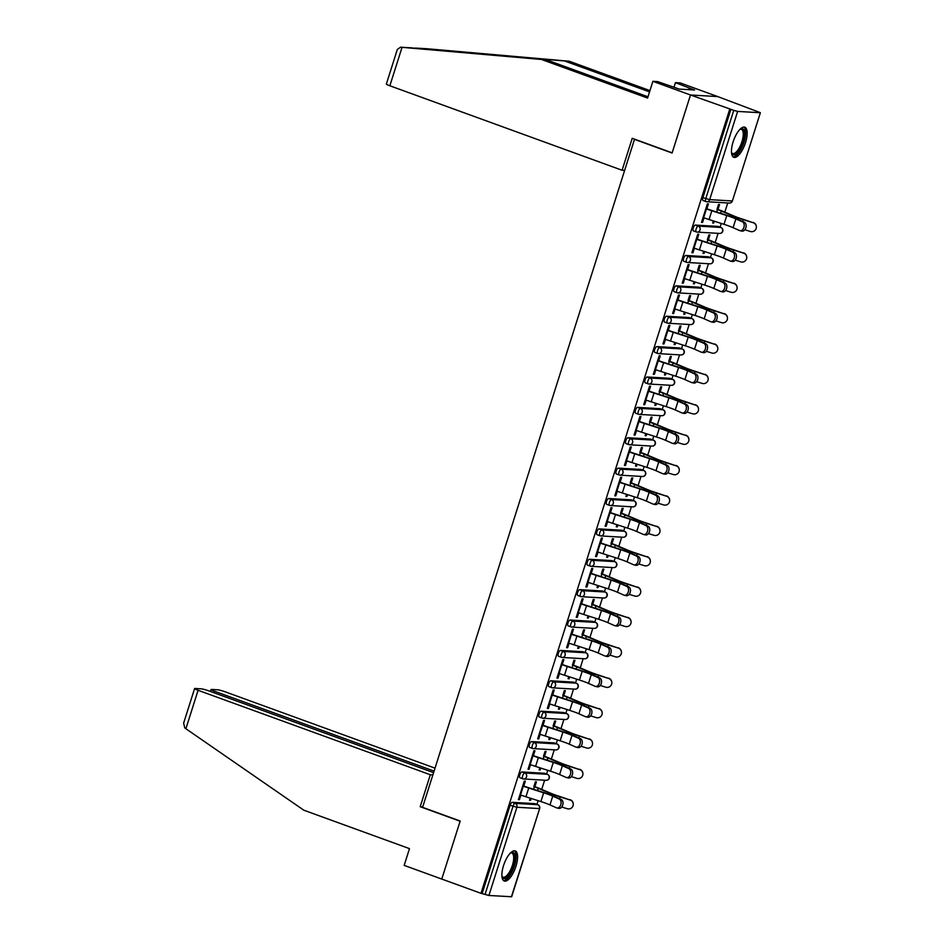 <?xml version="1.0" encoding="UTF-8"?>
<svg xmlns="http://www.w3.org/2000/svg" width="944" height="944" viewBox="0 0 944 944"><rect width="100%" height="100%" fill="white"/><g stroke="black" fill="none" stroke-linecap="round" stroke-linejoin="round"><path stroke-width="1.42" d="M515.943 866.321A16.024 5.983 110 0 0 515.223 850.898A16.024 5.983 110 0 0 503.541 865.589A16.024 5.983 110 0 0 504.261 881.012A16.024 5.983 110 0 0 515.943 866.321M745.512 142.615A16.024 5.983 110 0 0 744.792 127.204A16.024 5.983 110 0 0 733.11 141.895A16.024 5.983 110 0 0 733.83 157.318A16.024 5.983 110 0 0 745.512 142.615M433.591 772.652L208.895 690.914A6.16 0.637 17.6 0 0 201.143 688.825L195.101 688.471A6.16 0.637 17.6 0 0 194.594 688.565A6.16 0.637 17.6 0 0 198.087 690.288L185.897 728.733L303.838 810.212L409.484 848.632L404.174 865.388L441.768 879.065L460.188 821.02L422.582 807.344L634.486 139.346L672.081 153.022L690.501 94.99L717.747 96.583L760.38 112.678L732.402 200.907L760.38 112.678M536.959 804.406L538.139 800.689M541.714 789.408L544.629 780.204M546.588 774.033L547.768 770.304M551.355 759.023L554.27 749.819M556.228 743.648L557.408 739.919M560.984 728.638L563.91 719.446M565.869 713.263L567.049 709.546M570.624 698.265L573.551 689.061M575.51 682.89L576.69 679.161M580.265 667.88L583.18 658.676M585.138 652.505L586.318 648.776M589.906 637.495L592.82 628.303M594.779 622.12L595.959 618.403M599.534 607.122L602.461 597.918M604.42 591.746L605.6 588.018M609.175 576.737L612.09 567.533M614.06 561.361L615.24 557.633M618.816 546.352L621.73 537.16M623.689 530.976L624.869 527.259M628.456 515.967L631.371 506.775M633.33 500.591L634.51 496.874M638.085 485.594L641.011 476.39M642.97 470.218L644.15 466.489M647.726 455.209L650.64 446.005M652.599 439.833L653.791 436.104M657.366 424.824L660.281 415.631M662.24 409.448L663.42 405.731M667.007 394.45L669.921 385.246M671.88 379.075L673.06 375.346M676.636 364.065L679.562 354.861M681.521 348.69L682.701 344.961M686.276 333.68L689.191 324.488M691.15 318.305L692.341 314.588M695.917 303.307L698.831 294.103M700.79 287.932L701.97 284.203M705.557 272.922L708.472 263.718M710.431 257.547L711.611 253.818M715.186 242.537L718.113 233.345M720.071 227.162L721.251 223.445M724.827 212.164L727.741 202.96M635.194 139.393L634.486 139.346M705.805 201.485L703.186 200.541A3.08 1.156 -70 0 1 703.056 200.506A3.08 1.156 -70 0 1 702.914 197.544L705.782 198.582L733.771 110.365L737.642 111.416L760.132 112.725M702.914 197.544L730.904 109.327L690.501 94.99L717.747 96.583L680.152 82.907L675.467 82.635L674.016 87.178M733.771 110.365L730.904 109.327M422.747 806.849L420.198 806.695L460.117 821.221L441.768 879.065L480.992 893.319L729.712 109.256M511.412 896.8L539.649 808.536L511.66 896.753L488.921 895.478L480.992 893.319M701.604 222.076L702.548 222.418L701.522 222.359L707.386 203.857L708.425 203.916L706.796 209.061M716.968 209.391L718.514 204.506L719.54 204.565L717.995 209.45M713.31 220.896L712.649 223.008L713.676 223.067L712.732 222.725M702.548 222.418L704.012 217.816M713.676 223.067L714.266 221.203M522.693 778.741L520.073 777.785A3.08 1.156 -70 0 1 519.943 777.75A3.08 1.156 -70 0 1 519.802 774.788A3.08 1.156 -70 0 1 521.926 771.944L544.405 773.254A3.08 1.156 -70 0 1 544.535 773.278A3.08 1.156 -70 0 1 544.653 773.348M482.183 893.39L510.161 805.173A3.08 1.156 -70 0 1 512.285 802.317L534.776 803.639A3.08 1.156 -70 0 1 534.894 803.663A3.08 1.156 -70 0 1 535.012 803.722M533.313 755.92L534.941 750.787L533.915 750.716L528.038 769.218L529.077 769.277L530.54 764.687M543.484 756.25L545.042 751.377L546.069 751.436L544.523 756.309M539.838 767.767L539.166 769.879L540.204 769.938L540.794 768.074M541.962 717.971L539.343 717.015A3.08 1.156 -70 0 1 539.213 716.992A3.08 1.156 -70 0 1 539.083 714.03A3.08 1.156 -70 0 1 541.195 711.174L563.686 712.496A3.08 1.156 -70 0 1 563.816 712.519A3.08 1.156 -70 0 1 563.922 712.578M552.594 695.162L554.222 690.017L553.184 689.958L547.319 708.46L548.358 708.519L549.809 703.917M562.766 695.492L564.311 690.607L565.35 690.666L563.792 695.551M559.108 706.997L558.447 709.109L559.473 709.168L560.063 707.304M561.243 657.213L558.624 656.257A3.08 1.156 -70 0 1 558.494 656.233A3.08 1.156 -70 0 1 558.352 653.26A3.08 1.156 -70 0 1 560.476 650.416L582.955 651.726A3.08 1.156 -70 0 1 583.085 651.761A3.08 1.156 -70 0 1 583.203 651.82M571.863 634.392L573.492 629.259L572.465 629.2L566.589 647.702L567.627 647.761L569.09 643.159M582.035 634.722L583.593 629.849L584.619 629.908L583.073 634.793M578.389 646.239L577.716 648.351L578.755 648.41L579.345 646.546M580.513 596.443L577.893 595.487A3.08 1.156 -70 0 1 577.763 595.463A3.08 1.156 -70 0 1 577.634 592.502A3.08 1.156 -70 0 1 579.746 589.646L602.237 590.968A3.08 1.156 -70 0 1 602.366 590.991A3.08 1.156 -70 0 1 602.473 591.05M591.145 573.633L592.773 568.489L591.735 568.43L585.87 586.932L586.897 586.991L588.36 582.401M601.316 573.964L602.862 569.079L603.9 569.149L602.343 574.023M597.658 585.469L596.997 587.581L598.024 587.652L598.614 585.776M599.794 535.685L597.163 534.729A3.08 1.156 -70 0 1 597.045 534.705A3.08 1.156 -70 0 1 596.903 531.743A3.08 1.156 -70 0 1 599.027 528.888L621.506 530.209A3.08 1.156 -70 0 1 621.636 530.233A3.08 1.156 -70 0 1 621.754 530.292M610.414 512.875L612.042 507.73L611.016 507.671L605.139 526.174L606.178 526.233L607.641 521.631M620.586 513.206L622.143 508.32L623.17 508.379L621.624 513.265M616.939 524.711L616.267 526.823L617.305 526.882L617.895 525.017M619.063 474.926L616.444 473.971A3.08 1.156 -70 0 1 616.314 473.947A3.08 1.156 -70 0 1 616.172 470.973A3.08 1.156 -70 0 1 618.296 468.13L640.787 469.439A3.08 1.156 -70 0 1 640.905 469.463A3.08 1.156 -70 0 1 641.023 469.534M629.695 452.105L631.324 446.972L630.285 446.913L624.421 465.404L625.447 465.475L626.91 460.873M639.867 452.436L641.413 447.562L642.451 447.621L640.893 452.495M636.209 463.952L635.548 466.065L636.575 466.124L637.165 464.259M638.345 414.156L635.713 413.201A3.08 1.156 -70 0 1 635.595 413.177A3.08 1.156 -70 0 1 635.454 410.215A3.08 1.156 -70 0 1 637.566 407.36L660.057 408.681A3.08 1.156 -70 0 1 660.186 408.705A3.08 1.156 -70 0 1 660.304 408.764M648.965 391.347L650.593 386.202L649.566 386.143L643.69 404.646L644.728 404.705L646.18 400.114M659.136 391.677L660.694 386.792L661.72 386.851L660.175 391.736M655.49 403.182L654.817 405.295L655.856 405.354L656.446 403.489M657.614 353.398L654.994 352.442A3.08 1.156 -70 0 1 654.865 352.419A3.08 1.156 -70 0 1 654.723 349.445A3.08 1.156 -70 0 1 656.847 346.601L679.338 347.911A3.08 1.156 -70 0 1 679.456 347.947A3.08 1.156 -70 0 1 679.574 348.006M668.246 330.577L669.874 325.444L668.836 325.385L662.971 343.887L663.998 343.946L665.461 339.344M678.417 330.907L679.963 326.034L681.002 326.093L679.444 330.978M674.759 342.424L674.099 344.536L675.125 344.595L675.715 342.731M676.895 292.64L674.264 291.684A3.08 1.156 -70 0 1 674.146 291.649A3.08 1.156 -70 0 1 674.004 288.687A3.08 1.156 -70 0 1 676.116 285.831L698.607 287.153A3.08 1.156 -70 0 1 698.737 287.177A3.08 1.156 -70 0 1 698.855 287.236M687.515 269.819L689.144 264.674L688.117 264.615L682.241 283.117L683.279 283.176L684.73 278.586M697.687 270.149L699.233 265.276L700.271 265.335L698.725 270.208M694.041 281.666L693.368 283.778L694.406 283.837L694.996 281.961M696.165 231.87L693.545 230.914A3.08 1.156 -70 0 1 693.415 230.891A3.08 1.156 -70 0 1 693.274 227.929A3.08 1.156 -70 0 1 695.398 225.073L717.888 226.395A3.08 1.156 -70 0 1 718.006 226.418A3.08 1.156 -70 0 1 718.124 226.477M707.327 239.764L708.873 234.891L709.912 234.95L708.366 239.835M703.681 251.281L703.009 253.393L704.035 253.452L704.637 251.588M697.156 239.434L698.784 234.301L697.746 234.242L691.881 252.744L692.92 252.803L694.371 248.201M686.536 262.255L683.904 261.299A3.08 1.156 -70 0 1 683.775 261.276A3.08 1.156 -70 0 1 683.645 258.302A3.08 1.156 -70 0 1 685.757 255.458L708.248 256.768A3.08 1.156 -70 0 1 708.378 256.803A3.08 1.156 -70 0 1 708.484 256.862M688.058 300.534L689.604 295.649L690.63 295.708L689.085 300.593M684.4 312.039L683.727 314.151L684.766 314.21L685.356 312.346M677.875 300.204L679.503 295.059L678.476 295L672.612 313.502L673.638 313.561L675.102 308.959M667.255 323.013L664.635 322.057A3.08 1.156 -70 0 1 664.505 322.034A3.08 1.156 -70 0 1 664.364 319.072A3.08 1.156 -70 0 1 666.488 316.216L688.967 317.538A3.08 1.156 -70 0 1 689.096 317.562A3.08 1.156 -70 0 1 689.214 317.621M668.777 361.292L670.323 356.419L671.361 356.478L669.815 361.351M665.131 372.809L664.458 374.921L665.485 374.98L666.086 373.116M658.605 360.962L660.234 355.829L659.195 355.758L653.331 374.261L654.369 374.32L655.82 369.729M647.985 383.783L645.354 382.827A3.08 1.156 -70 0 1 645.224 382.792A3.08 1.156 -70 0 1 645.094 379.83A3.08 1.156 -70 0 1 647.206 376.986L669.697 378.296A3.08 1.156 -70 0 1 669.827 378.32A3.08 1.156 -70 0 1 669.933 378.391M649.507 422.062L651.053 417.177L652.08 417.236L650.534 422.121M645.849 433.567L645.177 435.68L646.215 435.739L646.805 433.874M639.324 421.732L640.964 416.587L639.926 416.528L634.061 435.031L635.088 435.09L636.551 430.488M628.704 444.541L626.084 443.586A3.08 1.156 -70 0 1 625.955 443.562A3.08 1.156 -70 0 1 625.813 440.6A3.08 1.156 -70 0 1 627.937 437.745L650.416 439.066A3.08 1.156 -70 0 1 650.546 439.09A3.08 1.156 -70 0 1 650.664 439.149M630.226 482.821L631.772 477.935L632.81 478.006L631.265 482.88M626.58 494.326L625.907 496.438L626.934 496.497L627.536 494.632M620.055 482.49L621.683 477.345L620.656 477.286L614.78 495.789L615.818 495.848L617.27 491.258M609.435 505.3L606.803 504.344A3.08 1.156 -70 0 1 606.673 504.32A3.08 1.156 -70 0 1 606.544 501.358A3.08 1.156 -70 0 1 608.656 498.503L631.147 499.824A3.08 1.156 -70 0 1 631.276 499.848A3.08 1.156 -70 0 1 631.383 499.907M610.957 543.579L612.503 538.705L613.529 538.764L611.983 543.638M607.299 555.096L606.626 557.208L607.665 557.267L608.255 555.402M600.773 543.248L602.414 538.115L601.375 538.056L595.511 556.547L596.537 556.618L598 552.016M590.153 566.07L587.534 565.114A3.08 1.156 -70 0 1 587.404 565.09A3.08 1.156 -70 0 1 587.262 562.117A3.08 1.156 -70 0 1 589.386 559.273L611.877 560.583A3.08 1.156 -70 0 1 611.995 560.606A3.08 1.156 -70 0 1 612.113 560.677M591.676 604.349L593.221 599.464L594.26 599.523L592.714 604.408M588.029 615.854L587.357 617.966L588.383 618.025L588.985 616.161M581.504 604.018L583.132 598.874L582.106 598.815L576.229 617.317L577.268 617.376L578.719 612.774M570.884 626.828L568.253 625.872A3.08 1.156 -70 0 1 568.135 625.848A3.08 1.156 -70 0 1 567.993 622.887A3.08 1.156 -70 0 1 570.105 620.031L592.596 621.353A3.08 1.156 -70 0 1 592.726 621.376A3.08 1.156 -70 0 1 592.832 621.435M572.406 665.107L573.952 660.234L574.979 660.293L573.433 665.166M568.748 676.624L568.076 678.724L569.114 678.795L569.704 676.919M562.223 664.777L563.863 659.632L562.825 659.573L556.96 678.075L557.987 678.134L559.45 673.544M551.603 687.586L548.983 686.642A3.08 1.156 -70 0 1 548.853 686.607A3.08 1.156 -70 0 1 548.712 683.645A3.08 1.156 -70 0 1 550.836 680.789L573.327 682.111A3.08 1.156 -70 0 1 573.445 682.134A3.08 1.156 -70 0 1 573.563 682.193M553.125 725.865L554.671 720.992L555.709 721.051L554.163 725.936M549.479 737.382L548.806 739.494L549.845 739.553L550.435 737.689M542.953 725.535L544.582 720.402L543.555 720.343L537.679 738.845L538.717 738.904L540.169 734.302M532.333 748.356L529.702 747.4A3.08 1.156 -70 0 1 529.584 747.377A3.08 1.156 -70 0 1 529.442 744.403A3.08 1.156 -70 0 1 531.555 741.559L554.045 742.869A3.08 1.156 -70 0 1 554.175 742.904A3.08 1.156 -70 0 1 554.281 742.963M533.856 786.635L535.401 781.75L536.428 781.809L534.882 786.694M530.198 798.14L529.537 800.252L530.563 800.311L531.153 798.447M523.672 786.305L525.312 781.16L524.274 781.101L518.409 799.603L519.436 799.662L520.899 795.072M692.92 252.803L691.976 252.461M704.035 253.452L703.091 253.11M683.279 283.176L682.335 282.834M694.406 283.837L693.462 283.495M673.638 313.561L672.694 313.219M684.766 314.21L683.822 313.868M663.998 343.946L663.054 343.604M675.125 344.595L674.181 344.253M654.369 374.32L653.425 373.977M665.485 374.98L664.541 374.638M644.728 404.705L643.784 404.362M655.856 405.354L654.912 405.011M635.088 435.09L634.144 434.747M646.215 435.739L645.271 435.396M625.447 465.475L624.503 465.121M636.575 466.124L635.631 465.781M615.818 495.848L614.874 495.506M626.934 496.497L626.002 496.155M606.178 526.233L605.234 525.891M617.305 526.882L616.361 526.54M596.537 556.618L595.593 556.276M607.665 557.267L606.721 556.925M586.897 586.991L585.964 586.649M598.024 587.652L597.08 587.298M577.268 617.376L576.324 617.034M588.383 618.025L587.451 617.683M567.627 647.761L566.683 647.419M578.755 648.41L577.811 648.068M557.987 678.134L557.043 677.792M569.114 678.795L568.17 678.453M548.358 708.519L547.414 708.177M559.473 709.168L558.529 708.826M538.717 738.904L537.773 738.562M549.845 739.553L548.901 739.211M529.077 769.277L528.133 768.935M540.204 769.938L539.26 769.596M519.436 799.662L518.492 799.32M530.563 800.311L529.619 799.969M703.068 217.474L703.646 217.686A16.437 1.687 -162.4 0 0 709.05 219.539L723.989 224.318A13.759 1.416 17.6 0 1 728.52 225.864A13.759 1.416 17.6 0 1 733.075 227.669L739.612 230.56A4.626 3.139 -77.9 0 0 740.025 230.702A4.626 3.139 -77.9 0 0 743.99 227.162A4.626 3.139 -77.9 0 0 742.385 221.805L735.86 218.914A13.759 1.416 17.6 0 0 731.305 217.096A13.759 1.416 17.6 0 0 726.774 215.551L711.835 210.772A16.437 1.687 -162.4 0 1 706.419 208.919L705.852 208.718M706.879 208.777L707.457 208.99A13.759 1.416 17.6 0 0 711.988 210.536L726.927 215.315A16.437 1.687 -162.4 0 1 732.343 217.167A16.437 1.687 -162.4 0 1 737.771 219.315L744.309 222.218A4.626 3.139 102.1 0 1 745.913 227.563A4.626 3.139 102.1 0 1 741.949 231.115L740.025 230.702M744.84 229.77L750.386 231.492A4.626 4.59 171.9 0 0 756.345 226.466A4.626 4.59 171.9 0 0 753.159 222.725L743.211 219.338A13.759 1.416 -162.4 0 1 737.665 217.474A13.759 1.416 -162.4 0 1 733.807 215.964L723.116 211.432A16.437 1.687 17.6 0 0 718.502 209.627L717.051 209.108M716.685 212.034L717.475 209.568A13.759 1.416 -162.4 0 1 721.334 211.078L732.025 215.61A16.437 1.687 17.6 0 0 736.627 217.415A16.437 1.687 17.6 0 0 743.247 219.645L753.159 222.725M753.123 222.43A4.626 4.59 -8.1 0 1 756.309 226.159L756.345 226.466M740.12 129.175A13.865 5.18 -70 0 1 740.261 129.092A13.865 5.18 -70 0 1 744.674 133.765A13.865 5.18 -70 0 1 740.438 148.574A13.865 5.18 -70 0 1 731.576 152.952A13.865 5.18 -70 0 1 731.529 152.798M731.506 152.527A12.838 4.791 110 0 0 732.591 153.471A12.838 4.791 110 0 0 739.353 147.748A12.838 4.791 110 0 0 741.37 129.34A12.838 4.791 110 0 0 739.931 129.375M733.04 156.822A15.918 5.947 110 0 0 740.816 149.589A15.918 5.947 110 0 0 743.872 127.062M510.551 852.88A13.865 5.18 -70 0 1 510.692 852.798A13.865 5.18 -70 0 1 515.035 859.134A13.865 5.18 -70 0 1 509.146 874.958A13.865 5.18 -70 0 1 502.007 876.646A13.865 5.18 -70 0 1 501.96 876.492M501.937 876.221A12.838 4.791 110 0 0 503.022 877.177A12.838 4.791 110 0 0 509.453 872.008A12.838 4.791 110 0 0 513.642 859.276A12.838 4.791 110 0 0 511.801 853.046A12.838 4.791 110 0 0 510.35 853.069M503.471 880.528A15.918 5.947 110 0 0 511.223 873.342A15.918 5.947 110 0 0 516.038 858.202A15.918 5.947 110 0 0 514.291 850.756M649.543 91.887L564.5 60.959L569.197 61.23L427.502 48.781M564.5 60.959L413.979 48.061M569.197 61.23L649.944 90.6M541.939 59.637L647.584 98.058L652.894 81.314L690.501 94.99L672.152 152.834L632.22 138.308L622.084 170.25L389.848 85.774A6.16 0.637 -162.4 0 1 386.356 84.051L397.341 49.43L400.586 47.2L546.623 59.909L647.985 96.772M622.084 170.25L624.633 170.392M652.894 81.314L657.579 81.585L679.267 89.09L694.607 89.987L689.226 88.028L688.719 89.645M689.226 88.028L675.467 82.635M400.586 47.2L546.623 59.909M185.897 728.733L184.788 727.918L183.62 723.187L194.594 688.565M435.019 768.145L225.345 691.881A6.16 0.637 17.6 0 0 217.592 689.793L211.55 689.439A6.16 0.637 17.6 0 0 211.043 689.521A6.16 0.637 17.6 0 0 214.536 691.244L214.052 692.79M434.075 771.106L214.536 691.244M432.871 774.906L430.322 774.753L198.087 690.288M420.198 806.695L430.322 774.753M693.427 247.859L694.005 248.071A16.437 1.687 -162.4 0 0 699.421 249.912L714.36 254.703A13.759 1.416 17.6 0 1 718.891 256.249A13.759 1.416 17.6 0 1 723.446 258.054L729.972 260.945A4.626 3.139 -77.9 0 0 730.396 261.087A4.626 3.139 -77.9 0 0 734.349 257.535A4.626 3.139 -77.9 0 0 732.756 252.178L726.219 249.287A13.759 1.416 17.6 0 0 721.664 247.481A13.759 1.416 17.6 0 0 717.133 245.936L702.194 241.157A16.437 1.687 -162.4 0 1 696.79 239.304L696.212 239.092M697.238 239.151L697.817 239.363A13.759 1.416 17.6 0 0 702.348 240.909L717.287 245.7A16.437 1.687 -162.4 0 1 722.703 247.54A16.437 1.687 -162.4 0 1 728.143 249.7L734.668 252.591A4.626 3.139 102.1 0 1 736.273 257.948A4.626 3.139 102.1 0 1 732.308 261.5L730.396 261.087M683.786 278.244L684.365 278.456A16.437 1.687 -162.4 0 0 689.781 280.297L704.72 285.088A13.759 1.416 17.6 0 1 709.251 286.634A13.759 1.416 17.6 0 1 713.806 288.439L720.331 291.33A4.626 3.139 -77.9 0 0 720.756 291.46A4.626 3.139 -77.9 0 0 724.721 287.92A4.626 3.139 -77.9 0 0 723.116 282.563L716.59 279.672A13.759 1.416 17.6 0 0 712.036 277.866A13.759 1.416 17.6 0 0 707.493 276.321L692.566 271.53A16.437 1.687 -162.4 0 1 687.149 269.689L686.571 269.477M687.61 269.536L688.188 269.748A13.759 1.416 17.6 0 0 692.719 271.294L707.658 276.085A16.437 1.687 -162.4 0 1 713.062 277.925A16.437 1.687 -162.4 0 1 718.502 280.085L725.027 282.976A4.626 3.139 102.1 0 1 726.632 288.333A4.626 3.139 102.1 0 1 722.667 291.873L720.756 291.46M674.158 308.617L674.736 308.83A16.437 1.687 -162.4 0 0 680.14 310.682L695.079 315.461A13.759 1.416 17.6 0 1 699.61 317.007A13.759 1.416 17.6 0 1 704.165 318.812L710.702 321.703A4.626 3.139 -77.9 0 0 711.115 321.845A4.626 3.139 -77.9 0 0 715.08 318.305A4.626 3.139 -77.9 0 0 713.475 312.948L706.95 310.057A13.759 1.416 17.6 0 0 702.395 308.251A13.759 1.416 17.6 0 0 697.864 306.706L682.925 301.915A16.437 1.687 -162.4 0 1 677.509 300.074L676.931 299.862M677.969 299.921L678.547 300.133A13.759 1.416 17.6 0 0 683.078 301.679L698.017 306.458A16.437 1.687 -162.4 0 1 703.422 308.31A16.437 1.687 -162.4 0 1 708.861 310.47L715.399 313.361A4.626 3.139 102.1 0 1 716.992 318.706A4.626 3.139 102.1 0 1 713.039 322.258L711.115 321.845M664.517 339.002L665.095 339.215A16.437 1.687 -162.4 0 0 670.511 341.055L685.438 345.846A13.759 1.416 17.6 0 1 689.97 347.392A13.759 1.416 17.6 0 1 694.524 349.197L701.062 352.088A4.626 3.139 -77.9 0 0 701.475 352.23A4.626 3.139 -77.9 0 0 705.439 348.678A4.626 3.139 -77.9 0 0 703.835 343.321L697.309 340.43A13.759 1.416 17.6 0 0 692.754 338.625A13.759 1.416 17.6 0 0 688.223 337.079L673.284 332.3A16.437 1.687 -162.4 0 1 667.88 330.447L667.302 330.235M668.328 330.306L668.907 330.506A13.759 1.416 17.6 0 0 673.438 332.052L688.377 336.843A16.437 1.687 -162.4 0 1 693.793 338.684A16.437 1.687 -162.4 0 1 699.233 340.843L705.758 343.734A4.626 3.139 102.1 0 1 707.363 349.091A4.626 3.139 102.1 0 1 703.398 352.643L701.475 352.23M654.876 369.387L655.455 369.6A16.437 1.687 -162.4 0 0 660.871 371.44L675.81 376.231A13.759 1.416 17.6 0 1 680.341 377.777A13.759 1.416 17.6 0 1 684.896 379.582L691.421 382.473A4.626 3.139 -77.9 0 0 691.846 382.603A4.626 3.139 -77.9 0 0 695.799 379.063A4.626 3.139 -77.9 0 0 694.206 373.706L687.669 370.815A13.759 1.416 17.6 0 0 683.114 369.01A13.759 1.416 17.6 0 0 678.583 367.464L663.644 362.673A16.437 1.687 -162.4 0 1 658.239 360.832L657.661 360.62M658.688 360.679L659.266 360.891A13.759 1.416 17.6 0 0 663.797 362.437L678.736 367.228A16.437 1.687 -162.4 0 1 684.152 369.069A16.437 1.687 -162.4 0 1 689.592 371.228L696.117 374.119A4.626 3.139 102.1 0 1 697.722 379.476A4.626 3.139 102.1 0 1 693.757 383.016L691.846 382.603M735.199 260.143L740.745 261.877A4.626 4.59 171.9 0 0 746.716 256.851A4.626 4.59 171.9 0 0 743.53 253.11L733.571 249.723A13.759 1.416 -162.4 0 1 728.025 247.859A13.759 1.416 -162.4 0 1 724.166 246.349L713.475 241.817A16.437 1.687 17.6 0 0 708.861 240.012L707.422 239.481M707.056 242.419L707.835 239.953A13.759 1.416 -162.4 0 1 711.693 241.463L722.384 245.995A16.437 1.687 17.6 0 0 726.986 247.8A16.437 1.687 17.6 0 0 733.606 250.018L743.53 253.11M743.483 252.815A4.626 4.59 -8.1 0 1 746.669 256.544L746.716 256.851M725.57 290.528L731.104 292.262A4.626 4.59 171.9 0 0 737.075 287.224A4.626 4.59 171.9 0 0 733.889 283.495L723.93 280.097A13.759 1.416 -162.4 0 1 718.384 278.232A13.759 1.416 -162.4 0 1 714.525 276.734L703.835 272.191A16.437 1.687 17.6 0 0 699.233 270.397L697.781 269.866M697.415 272.804L698.194 270.338A13.759 1.416 -162.4 0 1 702.053 271.837L712.744 276.38A16.437 1.687 17.6 0 0 717.357 278.173A16.437 1.687 17.6 0 0 723.977 280.403L733.889 283.495M733.842 283.188A4.626 4.59 -8.1 0 1 737.028 286.929L737.075 287.224M715.93 320.913L721.476 322.636A4.626 4.59 171.9 0 0 727.435 317.609A4.626 4.59 171.9 0 0 724.249 313.88L714.289 310.482A13.759 1.416 -162.4 0 1 708.755 308.617A13.759 1.416 -162.4 0 1 704.885 307.107L694.194 302.576A16.437 1.687 17.6 0 0 689.592 300.77L688.141 300.251M687.775 303.177L688.554 300.711A13.759 1.416 -162.4 0 1 692.412 302.222L703.103 306.765A16.437 1.687 17.6 0 0 707.717 308.558A16.437 1.687 17.6 0 0 714.337 310.788L724.249 313.88M724.213 313.573A4.626 4.59 -8.1 0 1 727.399 317.302L727.435 317.609M706.289 351.298L711.835 353.021A4.626 4.59 171.9 0 0 717.794 347.994A4.626 4.59 171.9 0 0 714.608 344.253L704.661 340.867A13.759 1.416 -162.4 0 1 699.115 339.002A13.759 1.416 -162.4 0 1 695.256 337.492L684.565 332.961A16.437 1.687 17.6 0 0 679.951 331.155L678.5 330.636M678.134 333.562L678.925 331.096A13.759 1.416 -162.4 0 1 682.783 332.607L693.474 337.138A16.437 1.687 17.6 0 0 698.076 338.943A16.437 1.687 17.6 0 0 704.696 341.162L714.608 344.253M714.573 343.958A4.626 4.59 -8.1 0 1 717.759 347.687L717.794 347.994M696.648 381.671L702.194 383.406A4.626 4.59 171.9 0 0 708.165 378.367A4.626 4.59 171.9 0 0 704.979 374.638L695.02 371.252A13.759 1.416 -162.4 0 1 689.474 369.375A13.759 1.416 -162.4 0 1 685.615 367.877L674.925 363.334A16.437 1.687 17.6 0 0 670.311 361.54L668.871 361.009M668.505 363.947L669.284 361.481A13.759 1.416 -162.4 0 1 673.143 362.98L683.834 367.523A16.437 1.687 17.6 0 0 688.447 369.316A16.437 1.687 17.6 0 0 695.055 371.547L704.979 374.638M704.932 374.331A4.626 4.59 -8.1 0 1 708.118 378.072L708.165 378.367M645.248 399.772L645.814 399.973A16.437 1.687 -162.4 0 0 651.23 401.825L666.169 406.604A13.759 1.416 17.6 0 1 670.7 408.15A13.759 1.416 17.6 0 1 675.255 409.956L681.78 412.858A4.626 3.139 -77.9 0 0 682.205 412.988A4.626 3.139 -77.9 0 0 686.17 409.448A4.626 3.139 -77.9 0 0 684.565 404.091L678.04 401.2A13.759 1.416 17.6 0 0 673.485 399.395A13.759 1.416 17.6 0 0 668.954 397.849L654.015 393.058A16.437 1.687 -162.4 0 1 648.599 391.217L648.021 391.005M649.059 391.064L649.637 391.276A13.759 1.416 17.6 0 0 654.168 392.822L669.107 397.601A16.437 1.687 -162.4 0 1 674.512 399.454A16.437 1.687 -162.4 0 1 679.951 401.613L686.477 404.504A4.626 3.139 102.1 0 1 688.082 409.861A4.626 3.139 102.1 0 1 684.117 413.401L682.205 412.988M687.02 412.056L692.554 413.779A4.626 4.59 171.9 0 0 698.525 408.752A4.626 4.59 171.9 0 0 695.339 405.023L685.379 401.625A13.759 1.416 -162.4 0 1 679.833 399.76A13.759 1.416 -162.4 0 1 675.975 398.25L665.284 393.719A16.437 1.687 17.6 0 0 660.682 391.925L659.231 391.394M658.865 394.321L659.644 391.854A13.759 1.416 -162.4 0 1 663.502 393.365L674.193 397.908A16.437 1.687 17.6 0 0 678.807 399.701A16.437 1.687 17.6 0 0 685.427 401.932L695.339 405.023M695.291 404.716A4.626 4.59 -8.1 0 1 698.477 408.457L698.525 408.752M635.607 430.145L636.185 430.358A16.437 1.687 -162.4 0 0 641.59 432.199L656.528 436.989A13.759 1.416 17.6 0 1 661.06 438.535A13.759 1.416 17.6 0 1 665.614 440.341L672.152 443.232A4.626 3.139 -77.9 0 0 672.565 443.373A4.626 3.139 -77.9 0 0 676.529 439.821A4.626 3.139 -77.9 0 0 674.925 434.464L668.399 431.573A13.759 1.416 17.6 0 0 663.844 429.768A13.759 1.416 17.6 0 0 659.313 428.222L644.374 423.443A16.437 1.687 -162.4 0 1 638.958 421.59L638.38 421.39M639.418 421.449L639.997 421.649A13.759 1.416 17.6 0 0 644.528 423.195L659.467 427.986A16.437 1.687 -162.4 0 1 664.871 429.827A16.437 1.687 -162.4 0 1 670.311 431.986L676.848 434.877A4.626 3.139 102.1 0 1 678.441 440.234A4.626 3.139 102.1 0 1 674.488 443.786L672.565 443.373M677.379 442.441L682.925 444.164A4.626 4.59 171.9 0 0 688.884 439.137A4.626 4.59 171.9 0 0 685.698 435.396L675.739 432.01A13.759 1.416 -162.4 0 1 670.205 430.145A13.759 1.416 -162.4 0 1 666.346 428.635L655.643 424.104A16.437 1.687 17.6 0 0 651.041 422.298L649.59 421.779M649.224 424.706L650.003 422.239A13.759 1.416 -162.4 0 1 653.862 423.75L664.552 428.281A16.437 1.687 17.6 0 0 669.166 430.086A16.437 1.687 17.6 0 0 675.786 432.305L685.698 435.396M685.663 435.101A4.626 4.59 -8.1 0 1 688.849 438.83L688.884 439.137M625.966 460.53L626.545 460.743A16.437 1.687 -162.4 0 0 631.961 462.584L646.888 467.374A13.759 1.416 17.6 0 1 651.431 468.92A13.759 1.416 17.6 0 1 655.986 470.726L662.511 473.617A4.626 3.139 -77.9 0 0 662.924 473.746A4.626 3.139 -77.9 0 0 666.889 470.206A4.626 3.139 -77.9 0 0 665.284 464.849L658.759 461.958A13.759 1.416 17.6 0 0 654.204 460.153A13.759 1.416 17.6 0 0 649.673 458.607L634.734 453.816A16.437 1.687 -162.4 0 1 629.329 451.975L628.751 451.763M629.778 451.822L630.356 452.034A13.759 1.416 17.6 0 0 634.887 453.58L649.826 458.371A16.437 1.687 -162.4 0 1 655.242 460.212A16.437 1.687 -162.4 0 1 660.682 462.371L667.207 465.262A4.626 3.139 102.1 0 1 668.812 470.619A4.626 3.139 102.1 0 1 664.847 474.159L662.924 473.746M667.738 472.814L673.284 474.549A4.626 4.59 171.9 0 0 679.255 469.51A4.626 4.59 171.9 0 0 676.069 465.781L666.11 462.395A13.759 1.416 -162.4 0 1 660.564 460.53A13.759 1.416 -162.4 0 1 656.705 459.02L646.015 454.477A16.437 1.687 17.6 0 0 641.401 452.683L639.949 452.152M639.584 455.091L640.374 452.624A13.759 1.416 -162.4 0 1 644.233 454.123L654.924 458.666A16.437 1.687 17.6 0 0 659.526 460.46A16.437 1.687 17.6 0 0 666.145 462.69L676.069 465.781M676.022 465.475A4.626 4.59 -8.1 0 1 679.208 469.215L679.255 469.51M616.326 490.915L616.904 491.116A16.437 1.687 -162.4 0 0 622.32 492.969L637.259 497.748A13.759 1.416 17.6 0 1 641.79 499.293A13.759 1.416 17.6 0 1 646.345 501.111L652.87 504.002A4.626 3.139 -77.9 0 0 653.295 504.131A4.626 3.139 -77.9 0 0 657.248 500.591A4.626 3.139 -77.9 0 0 655.655 495.234L649.118 492.343A13.759 1.416 17.6 0 0 644.563 490.538A13.759 1.416 17.6 0 0 640.032 488.992L625.093 484.201A16.437 1.687 -162.4 0 1 619.689 482.36L619.111 482.148M620.137 482.207L620.715 482.419A13.759 1.416 17.6 0 0 625.247 483.965L640.185 488.744A16.437 1.687 -162.4 0 1 645.602 490.597A16.437 1.687 -162.4 0 1 651.041 492.756L657.567 495.647A4.626 3.139 102.1 0 1 659.172 501.004A4.626 3.139 102.1 0 1 655.207 504.544L653.295 504.131M658.098 503.199L663.644 504.922A4.626 4.59 171.9 0 0 669.615 499.895A4.626 4.59 171.9 0 0 666.429 496.166L656.469 492.768A13.759 1.416 -162.4 0 1 650.923 490.904A13.759 1.416 -162.4 0 1 647.065 489.405L636.374 484.862A16.437 1.687 17.6 0 0 631.76 483.068L630.321 482.537M629.955 485.464L630.734 483.009A13.759 1.416 -162.4 0 1 634.592 484.508L645.283 489.051A16.437 1.687 17.6 0 0 649.897 490.845A16.437 1.687 17.6 0 0 656.517 493.075L666.429 496.166M666.381 495.86A4.626 4.59 -8.1 0 1 669.567 499.6L669.615 499.895M606.697 521.289L607.263 521.501A16.437 1.687 -162.4 0 0 612.68 523.342L627.618 528.133A13.759 1.416 17.6 0 1 632.15 529.678A13.759 1.416 17.6 0 1 636.704 531.484L643.23 534.375A4.626 3.139 -77.9 0 0 643.655 534.516A4.626 3.139 -77.9 0 0 647.619 530.965A4.626 3.139 -77.9 0 0 646.015 525.619L639.489 522.728A13.759 1.416 17.6 0 0 634.934 520.911A13.759 1.416 17.6 0 0 630.403 519.365L615.464 514.586A16.437 1.687 -162.4 0 1 610.048 512.734L609.47 512.533M610.508 512.592L611.087 512.793A13.759 1.416 17.6 0 0 615.618 514.338L630.557 519.129A16.437 1.687 -162.4 0 1 635.961 520.97A16.437 1.687 -162.4 0 1 641.401 523.129L647.926 526.02A4.626 3.139 102.1 0 1 649.531 531.378A4.626 3.139 102.1 0 1 645.566 534.929L643.655 534.516M648.469 533.584L654.003 535.307A4.626 4.59 171.9 0 0 659.974 530.28A4.626 4.59 171.9 0 0 656.788 526.54L646.829 523.153A13.759 1.416 -162.4 0 1 641.283 521.289A13.759 1.416 -162.4 0 1 637.424 519.778L626.733 515.247A16.437 1.687 17.6 0 0 622.131 513.442L620.68 512.922M620.314 515.849L621.093 513.383A13.759 1.416 -162.4 0 1 624.952 514.893L635.642 519.424A16.437 1.687 17.6 0 0 640.256 521.23A16.437 1.687 17.6 0 0 646.876 523.46L656.788 526.54M656.741 526.245A4.626 4.59 -8.1 0 1 659.927 529.973L659.974 530.28M597.056 551.674L597.635 551.886A16.437 1.687 -162.4 0 0 603.039 553.727L617.978 558.518A13.759 1.416 17.6 0 1 622.509 560.063A13.759 1.416 17.6 0 1 627.064 561.869L633.601 564.76A4.626 3.139 -77.9 0 0 634.014 564.901A4.626 3.139 -77.9 0 0 637.979 561.35A4.626 3.139 -77.9 0 0 636.374 555.992L629.849 553.101A13.759 1.416 17.6 0 0 625.294 551.296A13.759 1.416 17.6 0 0 620.763 549.75L605.824 544.959A16.437 1.687 -162.4 0 1 600.408 543.119L599.829 542.906M600.868 542.965L601.446 543.178A13.759 1.416 17.6 0 0 605.977 544.723L620.916 549.514A16.437 1.687 -162.4 0 1 626.32 551.355A16.437 1.687 -162.4 0 1 631.76 553.514L638.297 556.405A4.626 3.139 102.1 0 1 639.89 561.763A4.626 3.139 102.1 0 1 635.937 565.303L634.014 564.901M638.828 563.957L644.374 565.692A4.626 4.59 171.9 0 0 650.333 560.665A4.626 4.59 171.9 0 0 647.147 556.925L637.188 553.538A13.759 1.416 -162.4 0 1 631.654 551.674A13.759 1.416 -162.4 0 1 627.795 550.163L617.093 545.62A16.437 1.687 17.6 0 0 612.491 543.827L611.039 543.296M610.674 546.234L611.452 543.768A13.759 1.416 -162.4 0 1 615.311 545.278L626.014 549.809A16.437 1.687 17.6 0 0 630.616 551.603A16.437 1.687 17.6 0 0 637.235 553.833L647.147 556.925M647.112 556.63A4.626 4.59 -8.1 0 1 650.298 560.358L650.333 560.665M587.416 582.059L587.994 582.259A16.437 1.687 -162.4 0 0 593.41 584.112L608.337 588.891A13.759 1.416 17.6 0 1 612.88 590.437A13.759 1.416 17.6 0 1 617.435 592.254L623.96 595.145A4.626 3.139 -77.9 0 0 624.373 595.275A4.626 3.139 -77.9 0 0 628.338 591.735A4.626 3.139 -77.9 0 0 626.733 586.377L620.208 583.486A13.759 1.416 17.6 0 0 615.653 581.681A13.759 1.416 17.6 0 0 611.122 580.135L596.183 575.344A16.437 1.687 -162.4 0 1 590.779 573.504L590.201 573.291M591.227 573.35L591.805 573.563A13.759 1.416 17.6 0 0 596.337 575.108L611.275 579.887A16.437 1.687 -162.4 0 1 616.692 581.74A16.437 1.687 -162.4 0 1 622.131 583.899L628.657 586.79A4.626 3.139 102.1 0 1 630.262 592.148A4.626 3.139 102.1 0 1 626.297 595.688L624.373 595.275M629.188 594.342L634.734 596.065A4.626 4.59 171.9 0 0 640.705 591.038A4.626 4.59 171.9 0 0 637.519 587.31L627.559 583.911A13.759 1.416 -162.4 0 1 622.013 582.047A13.759 1.416 -162.4 0 1 618.155 580.548L607.464 576.005A16.437 1.687 17.6 0 0 602.85 574.212L601.399 573.681M601.033 576.607L601.824 574.153A13.759 1.416 -162.4 0 1 605.682 575.651L616.373 580.194A16.437 1.687 17.6 0 0 620.975 581.988A16.437 1.687 17.6 0 0 627.595 584.218L637.519 587.31M637.471 587.003A4.626 4.59 -8.1 0 1 640.657 590.743L640.705 591.038M577.775 612.432L578.353 612.644A16.437 1.687 -162.4 0 0 583.77 614.497L598.708 619.276A13.759 1.416 17.6 0 1 603.24 620.822A13.759 1.416 17.6 0 1 607.794 622.627L614.32 625.518A4.626 3.139 -77.9 0 0 614.745 625.66A4.626 3.139 -77.9 0 0 618.709 622.12A4.626 3.139 -77.9 0 0 617.105 616.762L610.567 613.871A13.759 1.416 17.6 0 0 606.013 612.054A13.759 1.416 17.6 0 0 601.481 610.508L586.543 605.729A16.437 1.687 -162.4 0 1 581.138 603.877L580.56 603.676M581.587 603.735L582.165 603.948A13.759 1.416 17.6 0 0 586.696 605.493L601.635 610.272A16.437 1.687 -162.4 0 1 607.051 612.125A16.437 1.687 -162.4 0 1 612.491 614.273L619.016 617.164A4.626 3.139 102.1 0 1 620.621 622.521A4.626 3.139 102.1 0 1 616.656 626.073L614.745 625.66M619.547 624.727L625.093 626.45A4.626 4.59 171.9 0 0 631.064 621.423A4.626 4.59 171.9 0 0 627.878 617.683L617.919 614.296A13.759 1.416 -162.4 0 1 612.373 612.432A13.759 1.416 -162.4 0 1 608.514 610.921L597.823 606.39A16.437 1.687 17.6 0 0 593.21 604.585L591.77 604.066M591.404 606.992L592.183 604.526A13.759 1.416 -162.4 0 1 596.042 606.036L606.732 610.567A16.437 1.687 17.6 0 0 611.346 612.373A16.437 1.687 17.6 0 0 617.966 614.603L627.878 617.683M627.831 617.388A4.626 4.59 -8.1 0 1 631.017 621.117L631.064 621.423M568.146 642.817L568.725 643.029A16.437 1.687 -162.4 0 0 574.129 644.87L589.068 649.661A13.759 1.416 17.6 0 1 593.599 651.207A13.759 1.416 17.6 0 1 598.154 653.012L604.679 655.903A4.626 3.139 -77.9 0 0 605.104 656.045A4.626 3.139 -77.9 0 0 609.069 652.493A4.626 3.139 -77.9 0 0 607.464 647.136L600.939 644.245A13.759 1.416 17.6 0 0 596.384 642.439A13.759 1.416 17.6 0 0 591.853 640.893L576.914 636.114A16.437 1.687 -162.4 0 1 571.498 634.262L570.919 634.049M571.958 634.108L572.536 634.321A13.759 1.416 17.6 0 0 577.067 635.867L592.006 640.657A16.437 1.687 -162.4 0 1 597.41 642.498A16.437 1.687 -162.4 0 1 602.85 644.658L609.376 647.549A4.626 3.139 102.1 0 1 610.98 652.906A4.626 3.139 102.1 0 1 607.016 656.446L605.104 656.045M609.918 655.101L615.453 656.835A4.626 4.59 171.9 0 0 621.423 651.808A4.626 4.59 171.9 0 0 618.237 648.068L608.278 644.681A13.759 1.416 -162.4 0 1 602.732 642.817A13.759 1.416 -162.4 0 1 598.874 641.306L588.183 636.775A16.437 1.687 17.6 0 0 583.581 634.97L582.129 634.439M581.764 637.377L582.542 634.911A13.759 1.416 -162.4 0 1 586.401 636.421L597.092 640.952A16.437 1.687 17.6 0 0 601.706 642.758A16.437 1.687 17.6 0 0 608.325 644.976L618.237 648.068M618.19 647.773A4.626 4.59 -8.1 0 1 621.376 651.502L621.423 651.808M558.506 673.202L559.084 673.414A16.437 1.687 -162.4 0 0 564.488 675.255L579.427 680.034A13.759 1.416 17.6 0 1 583.958 681.58A13.759 1.416 17.6 0 1 588.513 683.397L595.05 686.288A4.626 3.139 -77.9 0 0 595.463 686.418A4.626 3.139 -77.9 0 0 599.428 682.878A4.626 3.139 -77.9 0 0 597.823 677.521L591.298 674.63A13.759 1.416 17.6 0 0 586.743 672.824A13.759 1.416 17.6 0 0 582.212 671.278L567.273 666.488A16.437 1.687 -162.4 0 1 561.857 664.647L561.279 664.434M562.317 664.493L562.895 664.706A13.759 1.416 17.6 0 0 567.427 666.252L582.365 671.031A16.437 1.687 -162.4 0 1 587.77 672.883A16.437 1.687 -162.4 0 1 593.21 675.043L599.747 677.934A4.626 3.139 102.1 0 1 601.34 683.291A4.626 3.139 102.1 0 1 597.387 686.831L595.463 686.418M600.278 685.486L605.824 687.22A4.626 4.59 171.9 0 0 611.783 682.182A4.626 4.59 171.9 0 0 608.597 678.453L598.638 675.054A13.759 1.416 -162.4 0 1 593.103 673.19A13.759 1.416 -162.4 0 1 589.245 671.691L578.554 667.148A16.437 1.687 17.6 0 0 573.94 665.355L572.489 664.824M572.123 667.762L572.902 665.296A13.759 1.416 -162.4 0 1 576.772 666.794L587.463 671.337A16.437 1.687 17.6 0 0 592.065 673.131A16.437 1.687 17.6 0 0 598.685 675.361L608.597 678.453M608.561 678.146A4.626 4.59 -8.1 0 1 611.747 681.887L611.783 682.182M548.865 703.575L549.443 703.787A16.437 1.687 -162.4 0 0 554.86 705.64L569.798 710.419A13.759 1.416 17.6 0 1 574.33 711.965A13.759 1.416 17.6 0 1 578.884 713.77L585.41 716.661A4.626 3.139 -77.9 0 0 585.835 716.803A4.626 3.139 -77.9 0 0 589.788 713.263A4.626 3.139 -77.9 0 0 588.183 707.906L581.657 705.015A13.759 1.416 17.6 0 0 577.103 703.197A13.759 1.416 17.6 0 0 572.571 701.652L557.633 696.873A16.437 1.687 -162.4 0 1 552.228 695.032L551.65 694.819M552.677 694.878L553.255 695.091A13.759 1.416 17.6 0 0 557.786 696.637L572.725 701.416A16.437 1.687 -162.4 0 1 578.141 703.268A16.437 1.687 -162.4 0 1 583.581 705.428L590.106 708.319A4.626 3.139 102.1 0 1 591.711 713.664A4.626 3.139 102.1 0 1 587.746 717.216L585.835 716.803M590.637 715.871L596.183 717.593A4.626 4.59 171.9 0 0 602.154 712.567A4.626 4.59 171.9 0 0 598.968 708.838L589.009 705.439A13.759 1.416 -162.4 0 1 583.463 703.575A13.759 1.416 -162.4 0 1 579.604 702.065L568.913 697.533A16.437 1.687 17.6 0 0 564.3 695.728L562.86 695.209M562.482 698.135L563.273 695.669A13.759 1.416 -162.4 0 1 567.132 697.179L577.822 701.711A16.437 1.687 17.6 0 0 582.424 703.516A16.437 1.687 17.6 0 0 589.044 705.746L598.968 708.838M598.921 708.531A4.626 4.59 -8.1 0 1 602.107 712.26L602.154 712.567M539.225 733.96L539.803 734.172A16.437 1.687 -162.4 0 0 545.219 736.013L560.158 740.804A13.759 1.416 17.6 0 1 564.689 742.35A13.759 1.416 17.6 0 1 569.244 744.155L575.769 747.046A4.626 3.139 -77.9 0 0 576.194 747.188A4.626 3.139 -77.9 0 0 580.159 743.636A4.626 3.139 -77.9 0 0 578.554 738.279L572.017 735.388A13.759 1.416 17.6 0 0 567.462 733.582A13.759 1.416 17.6 0 0 562.931 732.037L547.992 727.258A16.437 1.687 -162.4 0 1 542.588 725.405L542.009 725.193M543.048 725.263L543.614 725.464A13.759 1.416 17.6 0 0 548.157 727.01L563.084 731.801A16.437 1.687 -162.4 0 1 568.5 733.641A16.437 1.687 -162.4 0 1 573.94 735.801L580.466 738.692A4.626 3.139 102.1 0 1 582.07 744.049A4.626 3.139 102.1 0 1 578.106 747.601L576.194 747.188M580.997 746.256L586.543 747.978A4.626 4.59 171.9 0 0 592.513 742.952A4.626 4.59 171.9 0 0 589.327 739.211L579.368 735.824A13.759 1.416 -162.4 0 1 573.822 733.96A13.759 1.416 -162.4 0 1 569.964 732.45L559.273 727.918A16.437 1.687 17.6 0 0 554.659 726.113L553.219 725.594M552.854 728.52L553.632 726.054A13.759 1.416 -162.4 0 1 557.491 727.564L568.182 732.096A16.437 1.687 17.6 0 0 572.796 733.901A16.437 1.687 17.6 0 0 579.415 736.119L589.327 739.211M589.28 738.916A4.626 4.59 -8.1 0 1 592.466 742.645L592.513 742.952M529.596 764.345L530.174 764.557A16.437 1.687 -162.4 0 0 535.578 766.398L550.517 771.189A13.759 1.416 17.6 0 1 555.048 772.735A13.759 1.416 17.6 0 1 559.603 774.54L566.129 777.431A4.626 3.139 -77.9 0 0 566.553 777.561A4.626 3.139 -77.9 0 0 570.518 774.021A4.626 3.139 -77.9 0 0 568.913 768.664L562.388 765.773A13.759 1.416 17.6 0 0 557.833 763.967A13.759 1.416 17.6 0 0 553.302 762.422L538.363 757.631A16.437 1.687 -162.4 0 1 532.947 755.79L532.369 755.578M533.407 755.637L533.985 755.849A13.759 1.416 17.6 0 0 538.517 757.395L553.455 762.186A16.437 1.687 -162.4 0 1 558.86 764.026A16.437 1.687 -162.4 0 1 564.3 766.186L570.825 769.077A4.626 3.139 102.1 0 1 572.43 774.434A4.626 3.139 102.1 0 1 568.465 777.974L566.553 777.561M571.368 776.629L576.914 778.363A4.626 4.59 171.9 0 0 582.873 773.325A4.626 4.59 171.9 0 0 579.687 769.596L569.728 766.209A13.759 1.416 -162.4 0 1 564.182 764.333A13.759 1.416 -162.4 0 1 560.323 762.835L549.632 758.292A16.437 1.687 17.6 0 0 545.03 756.498L543.579 755.967M543.213 758.905L543.992 756.439A13.759 1.416 -162.4 0 1 547.85 757.938L558.541 762.481A16.437 1.687 17.6 0 0 563.155 764.274A16.437 1.687 17.6 0 0 569.775 766.504L579.687 769.596M579.651 769.289A4.626 4.59 -8.1 0 1 582.837 773.03L582.873 773.325M519.955 794.718L520.533 794.931A16.437 1.687 -162.4 0 0 525.938 796.783L540.877 801.562A13.759 1.416 17.6 0 1 545.408 803.108A13.759 1.416 17.6 0 1 549.963 804.913L556.5 807.804A4.626 3.139 -77.9 0 0 556.913 807.946A4.626 3.139 -77.9 0 0 560.878 804.406A4.626 3.139 -77.9 0 0 559.273 799.049L552.747 796.158A13.759 1.416 17.6 0 0 548.193 794.352A13.759 1.416 17.6 0 0 543.661 792.807L528.723 788.016A16.437 1.687 -162.4 0 1 523.306 786.175L522.74 785.963M523.767 786.022L524.345 786.234A13.759 1.416 17.6 0 0 528.876 787.78L543.815 792.559A16.437 1.687 -162.4 0 1 549.231 794.411A16.437 1.687 -162.4 0 1 554.659 796.571L561.196 799.462A4.626 3.139 102.1 0 1 562.801 804.819A4.626 3.139 102.1 0 1 558.836 808.359L556.913 807.946M561.727 807.014L567.273 808.737A4.626 4.59 171.9 0 0 573.232 803.71A4.626 4.59 171.9 0 0 570.046 799.981L560.099 796.583A13.759 1.416 -162.4 0 1 554.553 794.718A13.759 1.416 -162.4 0 1 550.694 793.208L540.003 788.677A16.437 1.687 17.6 0 0 535.39 786.883L533.938 786.352M533.572 789.278L534.351 786.812A13.759 1.416 -162.4 0 1 538.222 788.323L548.912 792.866A16.437 1.687 17.6 0 0 553.514 794.659A16.437 1.687 17.6 0 0 560.134 796.889L570.046 799.981M570.011 799.674A4.626 4.59 -8.1 0 1 573.197 803.403L573.232 803.71M737.642 111.416L709.664 199.632L732.143 200.954A3.08 2.844 93.4 0 1 729.275 203.054A3.08 3.08 0 0 0 732.402 200.907M703.056 200.506L705.923 201.556A3.08 1.156 110 0 1 705.782 198.582L709.664 199.632A3.08 2.844 93.4 0 1 706.041 201.579A3.08 1.156 110 0 1 705.923 201.556A3.08 3.08 0 0 0 706.796 201.733L729.275 203.054M512.285 802.317L515.153 803.368L537.632 804.677A3.08 2.844 -86.6 0 1 539.39 808.571L516.911 807.262L488.921 895.478M485.039 894.44L513.029 806.211L510.161 805.173M516.911 807.262L513.029 806.211A3.08 1.156 -70 0 1 515.153 803.368A3.08 2.844 -86.6 0 1 516.911 807.262M695.398 225.073L698.265 226.112L720.744 227.433L717.888 226.395M721.027 227.551A3.08 1.156 110 0 0 720.874 227.457A3.08 1.156 110 0 0 720.744 227.433A3.08 2.844 -86.6 0 1 722.514 231.327A3.08 2.844 93.4 0 1 719.647 233.428A3.08 3.08 0 0 0 720.874 227.457L718.006 226.418M693.415 230.891L696.283 231.929A3.08 3.08 0 0 0 697.156 232.118A3.08 2.844 93.4 0 0 700.023 230.017A3.08 2.844 -86.6 0 0 698.265 226.112A3.08 1.156 -70 0 0 696.141 228.967A3.08 1.156 110 0 0 696.283 231.929A3.08 1.156 110 0 0 696.412 231.964A3.08 2.844 93.4 0 0 697.156 232.118L719.647 233.428M685.757 255.458L688.624 256.497L711.115 257.818L708.248 256.768M676.116 285.831L678.984 286.882L701.475 288.191L698.607 287.153M666.488 316.216L669.343 317.255L691.834 318.576L688.967 317.538M656.847 346.601L659.714 347.64L682.205 348.961L679.338 347.911M647.206 376.986L650.074 378.025L672.565 379.335L669.697 378.296M637.566 407.36L640.433 408.41L662.924 409.72L660.057 408.681M627.937 437.745L630.804 438.783L653.283 440.105L650.416 439.066M618.296 468.13L621.164 469.168L643.655 470.49L640.787 469.439M608.656 498.503L611.523 499.553L634.014 500.863L631.147 499.824M599.027 528.888L601.883 529.926L624.373 531.248L621.506 530.209M589.386 559.273L592.254 560.311L614.733 561.633L611.877 560.583M579.746 589.646L582.613 590.696L605.104 592.006L602.237 590.968M570.105 620.031L572.973 621.069L595.463 622.391L592.596 621.353M560.476 650.416L563.332 651.454L585.823 652.776L582.955 651.726M550.836 680.789L553.703 681.839L576.182 683.149L573.327 682.111M541.195 711.174L544.063 712.213L566.553 713.534L563.686 712.496M531.555 741.559L534.422 742.598L556.913 743.919L554.045 742.869M521.926 771.944L524.781 772.983L547.272 774.292L544.405 773.254M537.915 804.795A3.08 1.156 110 0 0 537.761 804.701A3.08 1.156 110 0 0 537.632 804.677L534.776 803.639M711.387 257.936A3.08 1.156 110 0 0 711.233 257.842A3.08 1.156 110 0 0 711.115 257.818A3.08 2.844 -86.6 0 1 712.873 261.712A3.08 2.844 93.4 0 1 710.006 263.813A3.08 3.08 0 0 0 711.233 257.842L708.378 256.803M683.775 261.276L686.642 262.314A3.08 3.08 0 0 0 687.515 262.491A3.08 2.844 93.4 0 0 690.383 260.391A3.08 2.844 -86.6 0 0 688.624 256.497A3.08 1.156 -70 0 0 686.5 259.352A3.08 1.156 110 0 0 686.642 262.314A3.08 1.156 110 0 0 686.772 262.338A3.08 2.844 93.4 0 0 687.515 262.491L710.006 263.813M701.758 288.321A3.08 1.156 110 0 0 701.604 288.227A3.08 1.156 110 0 0 701.475 288.191A3.08 2.844 -86.6 0 1 703.233 292.097A3.08 2.844 93.4 0 1 700.365 294.198A3.08 3.08 0 0 0 701.604 288.227L698.737 287.177M674.146 291.649L677.001 292.699A3.08 3.08 0 0 0 677.875 292.876A3.08 2.844 93.4 0 0 680.742 290.776A3.08 2.844 -86.6 0 0 678.984 286.882A3.08 1.156 -70 0 0 676.872 289.725A3.08 1.156 110 0 0 677.001 292.699A3.08 1.156 110 0 0 677.131 292.723A3.08 2.844 93.4 0 0 677.875 292.876L700.365 294.198M692.117 318.694A3.08 1.156 110 0 0 691.964 318.6A3.08 1.156 110 0 0 691.834 318.576A3.08 2.844 -86.6 0 1 693.592 322.47A3.08 2.844 93.4 0 1 690.725 324.571A3.08 3.08 0 0 0 691.964 318.6L689.096 317.562M664.505 322.034L667.373 323.072A3.08 3.08 0 0 0 668.246 323.261A3.08 2.844 93.4 0 0 671.113 321.161A3.08 2.844 -86.6 0 0 669.343 317.255A3.08 1.156 -70 0 0 667.231 320.11A3.08 1.156 110 0 0 667.373 323.072A3.08 1.156 110 0 0 667.491 323.108A3.08 2.844 93.4 0 0 668.246 323.261L690.725 324.571M682.477 349.079A3.08 1.156 110 0 0 682.323 348.985A3.08 1.156 110 0 0 682.205 348.961A3.08 2.844 -86.6 0 1 683.963 352.855A3.08 2.844 93.4 0 1 681.096 354.956A3.08 3.08 0 0 0 682.323 348.985L679.456 347.947M654.865 352.419L657.732 353.457A3.08 3.08 0 0 0 658.605 353.634A3.08 2.844 93.4 0 0 661.473 351.546A3.08 2.844 -86.6 0 0 659.714 347.64A3.08 1.156 -70 0 0 657.59 350.495A3.08 1.156 110 0 0 657.732 353.457A3.08 1.156 110 0 0 657.862 353.481A3.08 2.844 93.4 0 0 658.605 353.634L681.096 354.956M672.836 379.464A3.08 1.156 110 0 0 672.683 379.37A3.08 1.156 110 0 0 672.565 379.335A3.08 2.844 -86.6 0 1 674.323 383.24A3.08 2.844 93.4 0 1 671.455 385.341A3.08 3.08 0 0 0 672.683 379.37L669.827 378.32M645.224 382.792L648.091 383.842A3.08 3.08 0 0 0 648.965 384.019A3.08 2.844 93.4 0 0 651.832 381.919A3.08 2.844 -86.6 0 0 650.074 378.025A3.08 1.156 -70 0 0 647.95 380.869A3.08 1.156 110 0 0 648.091 383.842A3.08 1.156 110 0 0 648.221 383.866A3.08 2.844 93.4 0 0 648.965 384.019L671.455 385.341M663.207 409.838A3.08 1.156 110 0 0 663.054 409.743A3.08 1.156 110 0 0 662.924 409.72A3.08 2.844 -86.6 0 1 664.682 413.625A3.08 2.844 93.4 0 1 661.815 415.714A3.08 3.08 0 0 0 663.054 409.743L660.186 408.705M635.595 413.177L638.451 414.215A3.08 3.08 0 0 0 639.324 414.404A3.08 2.844 93.4 0 0 642.191 412.304A3.08 2.844 -86.6 0 0 640.433 408.41A3.08 1.156 -70 0 0 638.321 411.254A3.08 1.156 110 0 0 638.451 414.215A3.08 1.156 110 0 0 638.581 414.251A3.08 2.844 93.4 0 0 639.324 414.404L661.815 415.714M653.567 440.223A3.08 1.156 110 0 0 653.413 440.128A3.08 1.156 110 0 0 653.283 440.105A3.08 2.844 -86.6 0 1 655.042 443.999A3.08 2.844 93.4 0 1 652.174 446.099A3.08 3.08 0 0 0 653.413 440.128L650.546 439.09M625.955 443.562L628.822 444.6A3.08 3.08 0 0 0 629.695 444.777A3.08 2.844 93.4 0 0 632.563 442.689A3.08 2.844 -86.6 0 0 630.804 438.783A3.08 1.156 -70 0 0 628.68 441.639A3.08 1.156 110 0 0 628.822 444.6A3.08 1.156 110 0 0 628.94 444.624A3.08 2.844 93.4 0 0 629.695 444.777L652.174 446.099M643.926 470.608A3.08 1.156 110 0 0 643.773 470.513A3.08 1.156 110 0 0 643.655 470.49A3.08 2.844 -86.6 0 1 645.413 474.384A3.08 2.844 93.4 0 1 642.545 476.484A3.08 3.08 0 0 0 643.773 470.513L640.905 469.463M616.314 473.947L619.181 474.985A3.08 3.08 0 0 0 620.055 475.162A3.08 2.844 93.4 0 0 622.922 473.062A3.08 2.844 -86.6 0 0 621.164 469.168A3.08 1.156 -70 0 0 619.04 472.024A3.08 1.156 110 0 0 619.181 474.985A3.08 1.156 110 0 0 619.311 475.009A3.08 2.844 93.4 0 0 620.055 475.162L642.545 476.484M634.297 500.981A3.08 1.156 110 0 0 634.144 500.886A3.08 1.156 110 0 0 634.014 500.863A3.08 2.844 -86.6 0 1 635.772 504.769A3.08 2.844 93.4 0 1 632.905 506.857A3.08 3.08 0 0 0 634.144 500.886L631.276 499.848M606.673 504.32L609.541 505.37A3.08 3.08 0 0 0 610.414 505.547A3.08 2.844 93.4 0 0 613.281 503.447A3.08 2.844 -86.6 0 0 611.523 499.553A3.08 1.156 -70 0 0 609.411 502.397A3.08 1.156 110 0 0 609.541 505.37A3.08 1.156 110 0 0 609.671 505.394A3.08 2.844 93.4 0 0 610.414 505.547L632.905 506.857M624.657 531.366A3.08 1.156 110 0 0 624.503 531.271A3.08 1.156 110 0 0 624.373 531.248A3.08 2.844 -86.6 0 1 626.132 535.142A3.08 2.844 93.4 0 1 623.264 537.242A3.08 3.08 0 0 0 624.503 531.271L621.636 530.233M597.045 534.705L599.912 535.744A3.08 3.08 0 0 0 600.785 535.932A3.08 2.844 93.4 0 0 603.641 533.832A3.08 2.844 -86.6 0 0 601.883 529.926A3.08 1.156 -70 0 0 599.77 532.782A3.08 1.156 110 0 0 599.912 535.744A3.08 1.156 110 0 0 600.03 535.767A3.08 2.844 93.4 0 0 600.785 535.932L623.264 537.242M615.016 561.751A3.08 1.156 110 0 0 614.863 561.656A3.08 1.156 110 0 0 614.733 561.633A3.08 2.844 -86.6 0 1 616.491 565.527A3.08 2.844 93.4 0 1 613.635 567.627A3.08 3.08 0 0 0 614.863 561.656L611.995 560.606M587.404 565.09L590.271 566.129A3.08 3.08 0 0 0 591.145 566.306A3.08 2.844 93.4 0 0 594.012 564.205A3.08 2.844 -86.6 0 0 592.254 560.311A3.08 1.156 -70 0 0 590.13 563.167A3.08 1.156 110 0 0 590.271 566.129A3.08 1.156 110 0 0 590.401 566.152A3.08 2.844 93.4 0 0 591.145 566.306L613.635 567.627M605.375 592.124A3.08 1.156 110 0 0 605.222 592.03A3.08 1.156 110 0 0 605.104 592.006A3.08 2.844 -86.6 0 1 606.862 595.912A3.08 2.844 93.4 0 1 603.995 598.012A3.08 3.08 0 0 0 605.222 592.03L602.366 590.991M577.763 595.463L580.631 596.514A3.08 3.08 0 0 0 581.504 596.691A3.08 2.844 93.4 0 0 584.371 594.59A3.08 2.844 -86.6 0 0 582.613 590.696A3.08 1.156 -70 0 0 580.489 593.54A3.08 1.156 110 0 0 580.631 596.514A3.08 1.156 110 0 0 580.761 596.537A3.08 2.844 93.4 0 0 581.504 596.691L603.995 598.012M595.747 622.509A3.08 1.156 110 0 0 595.593 622.415A3.08 1.156 110 0 0 595.463 622.391A3.08 2.844 -86.6 0 1 597.222 626.285A3.08 2.844 93.4 0 1 594.354 628.385A3.08 3.08 0 0 0 595.593 622.415L592.726 621.376M568.135 625.848L570.99 626.887A3.08 3.08 0 0 0 571.863 627.076A3.08 2.844 93.4 0 0 574.731 624.975A3.08 2.844 -86.6 0 0 572.973 621.069A3.08 1.156 -70 0 0 570.86 623.925A3.08 1.156 110 0 0 570.99 626.887A3.08 1.156 110 0 0 571.12 626.91A3.08 2.844 93.4 0 0 571.863 627.076L594.354 628.385M586.106 652.894A3.08 1.156 110 0 0 585.953 652.8A3.08 1.156 110 0 0 585.823 652.776A3.08 2.844 -86.6 0 1 587.581 656.67A3.08 2.844 93.4 0 1 584.714 658.77A3.08 3.08 0 0 0 585.953 652.8L583.085 651.761M558.494 656.233L561.361 657.272A3.08 3.08 0 0 0 562.235 657.449A3.08 2.844 93.4 0 0 565.09 655.348A3.08 2.844 -86.6 0 0 563.332 651.454A3.08 1.156 -70 0 0 561.22 654.31A3.08 1.156 110 0 0 561.361 657.272A3.08 1.156 110 0 0 561.479 657.295A3.08 2.844 93.4 0 0 562.235 657.449L584.714 658.77M576.465 683.279A3.08 1.156 110 0 0 576.312 683.185A3.08 1.156 110 0 0 576.182 683.149A3.08 2.844 -86.6 0 1 577.94 687.055A3.08 2.844 93.4 0 1 575.085 689.155A3.08 3.08 0 0 0 576.312 683.185L573.445 682.134M548.853 686.607L551.721 687.657A3.08 3.08 0 0 0 552.594 687.834A3.08 2.844 93.4 0 0 555.461 685.733A3.08 2.844 -86.6 0 0 553.703 681.839A3.08 1.156 -70 0 0 551.579 684.683A3.08 1.156 110 0 0 551.721 687.657A3.08 1.156 110 0 0 551.851 687.68A3.08 2.844 93.4 0 0 552.594 687.834L575.085 689.155M566.825 713.652A3.08 1.156 110 0 0 566.671 713.558A3.08 1.156 110 0 0 566.553 713.534A3.08 2.844 -86.6 0 1 568.312 717.428A3.08 2.844 93.4 0 1 565.444 719.529A3.08 3.08 0 0 0 566.671 713.558L563.816 712.519M539.213 716.992L542.08 718.03A3.08 3.08 0 0 0 542.953 718.219A3.08 2.844 93.4 0 0 545.821 716.118A3.08 2.844 -86.6 0 0 544.063 712.213A3.08 1.156 -70 0 0 541.939 715.068A3.08 1.156 110 0 0 542.08 718.03A3.08 1.156 110 0 0 542.21 718.065A3.08 2.844 93.4 0 0 542.953 718.219L565.444 719.529M557.196 744.037A3.08 1.156 110 0 0 557.043 743.943A3.08 1.156 110 0 0 556.913 743.919A3.08 2.844 -86.6 0 1 558.671 747.813A3.08 2.844 93.4 0 1 555.804 749.914A3.08 3.08 0 0 0 557.043 743.943L554.175 742.904M529.584 747.377L532.44 748.415A3.08 3.08 0 0 0 533.313 748.592A3.08 2.844 93.4 0 0 536.18 746.492A3.08 2.844 -86.6 0 0 534.422 742.598A3.08 1.156 -70 0 0 532.31 745.453A3.08 1.156 110 0 0 532.44 748.415A3.08 1.156 110 0 0 532.569 748.439A3.08 2.844 93.4 0 0 533.313 748.592L555.804 749.914M547.555 774.422A3.08 1.156 110 0 0 547.402 774.328A3.08 1.156 110 0 0 547.272 774.292A3.08 2.844 -86.6 0 1 549.03 778.198A3.08 2.844 93.4 0 1 546.163 780.299A3.08 3.08 0 0 0 547.402 774.328L544.535 773.278M519.943 777.75L522.811 778.8A3.08 3.08 0 0 0 523.684 778.977A3.08 2.844 93.4 0 0 526.54 776.877A3.08 2.844 -86.6 0 0 524.781 772.983A3.08 1.156 -70 0 0 522.669 775.826A3.08 1.156 110 0 0 522.811 778.8A3.08 1.156 110 0 0 522.929 778.824A3.08 2.844 93.4 0 0 523.684 778.977L546.163 780.299M723.989 224.318L726.774 215.551M742.385 221.805L744.309 222.218M733.075 227.669L735.86 218.914M709.05 219.539L711.835 210.772M703.646 217.686L706.419 208.919M743.247 219.645L742.668 221.486M721.334 211.078L720.626 213.297M732.025 215.61L731.612 216.896M427.833 48.793L416.009 48.109M412.552 47.908L400.716 47.212M402.05 47.33L389.848 85.774M512.061 56.864L510.161 56.18M714.36 254.703L717.133 245.936M732.756 252.178L734.668 252.591M723.446 258.054L726.219 249.287M699.421 249.912L702.194 241.157M694.005 248.071L696.79 239.304M704.72 285.088L707.493 276.321M723.116 282.563L725.027 282.976M713.806 288.439L716.59 279.672M689.781 280.297L692.566 271.53M684.365 278.456L687.149 269.689M695.079 315.461L697.864 306.706M713.475 312.948L715.399 313.361M704.165 318.812L706.95 310.057M680.14 310.682L682.925 301.915M674.736 308.83L677.509 300.074M685.438 345.846L688.223 337.079M703.835 343.321L705.758 343.734M694.524 349.197L697.309 340.43M670.511 341.055L673.284 332.3M665.095 339.215L667.88 330.447M675.81 376.231L678.583 367.464M694.206 373.706L696.117 374.119M684.896 379.582L687.669 370.815M660.871 371.44L663.644 362.673M655.455 369.6L658.239 360.832M733.606 250.018L733.028 251.871M711.693 241.463L710.985 243.682M722.384 245.995L721.971 247.281M723.977 280.403L723.387 282.244M702.053 271.837L701.345 274.055M712.744 276.38L712.342 277.666M714.337 310.788L713.747 312.629M692.412 302.222L691.716 304.44M703.103 306.765L702.702 308.039M704.696 341.162L704.118 343.014M682.783 332.607L682.075 334.825M693.474 337.138L693.061 338.424M695.055 371.547L694.477 373.387M673.143 362.98L672.435 365.21M683.834 367.523L683.421 368.809M666.169 406.604L668.954 397.849M684.565 404.091L686.477 404.504M675.255 409.956L678.04 401.2M651.23 401.825L654.015 393.058M645.814 399.973L648.599 391.217M685.427 401.932L684.837 403.772M663.502 393.365L662.794 395.583M674.193 397.908L673.792 399.194M656.528 436.989L659.313 428.222M674.925 434.464L676.848 434.877M665.614 440.341L668.399 431.573M641.59 432.199L644.374 423.443M636.185 430.358L638.958 421.59M675.786 432.305L675.196 434.157M653.862 423.75L653.165 425.968M664.552 428.281L664.151 429.567M646.888 467.374L649.673 458.607M665.284 464.849L667.207 465.262M655.986 470.726L658.759 461.958M631.961 462.584L634.734 453.816M626.545 460.743L629.329 451.975M666.145 462.69L665.567 464.531M644.233 454.123L643.525 456.353M654.924 458.666L654.511 459.952M637.259 497.748L640.032 488.992M655.655 495.234L657.567 495.647M646.345 501.111L649.118 492.343M622.32 492.969L625.093 484.201M616.904 491.116L619.689 482.36M656.517 493.075L655.927 494.916M634.592 484.508L633.884 486.726M645.283 489.051L644.87 490.337M627.618 528.133L630.403 519.365M646.015 525.619L647.926 526.02M636.704 531.484L639.489 522.728M612.68 523.342L615.464 514.586M607.263 521.501L610.048 512.734M646.876 523.46L646.286 525.301M624.952 514.893L624.255 517.111M635.642 519.424L635.241 520.71M617.978 558.518L620.763 549.75M636.374 555.992L638.297 556.405M627.064 561.869L629.849 553.101M603.039 553.727L605.824 544.959M597.635 551.886L600.408 543.119M637.235 553.833L636.645 555.674M615.311 545.278L614.615 547.496M626.014 549.809L625.601 551.095M608.337 588.891L611.122 580.135M626.733 586.377L628.657 586.79M617.435 592.254L620.208 583.486M593.41 584.112L596.183 575.344M587.994 582.259L590.779 573.504M627.595 584.218L627.017 586.059M605.682 575.651L604.974 577.87M616.373 580.194L615.96 581.48M598.708 619.276L601.481 610.508M617.105 616.762L619.016 617.164M607.794 622.627L610.567 613.871M583.77 614.497L586.543 605.729M578.353 612.644L581.138 603.877M617.966 614.603L617.376 616.444M596.042 606.036L595.334 608.255M606.732 610.567L606.319 611.854M589.068 649.661L591.853 640.893M607.464 647.136L609.376 647.549M598.154 653.012L600.939 644.245M574.129 644.87L576.914 636.114M568.725 643.029L571.498 634.262M608.325 644.976L607.735 646.829M586.401 636.421L585.705 638.64M597.092 640.952L596.691 642.239M579.427 680.034L582.212 671.278M597.823 677.521L599.747 677.934M588.513 683.397L591.298 674.63M564.488 675.255L567.273 666.488M559.084 673.414L561.857 664.647M598.685 675.361L598.107 677.202M576.772 666.794L576.064 669.013M587.463 671.337L587.05 672.624M569.798 710.419L572.571 701.652M588.183 707.906L590.106 708.319M578.884 713.77L581.657 705.015M554.86 705.64L557.633 696.873M549.443 703.787L552.228 695.032M589.044 705.746L588.466 707.587M567.132 697.179L566.424 699.398M577.822 701.711L577.409 702.997M560.158 740.804L562.931 732.037M578.554 738.279L580.466 738.692M569.244 744.155L572.017 735.388M545.219 736.013L547.992 727.258M539.803 734.172L542.588 725.405M579.415 736.119L578.825 737.972M557.491 727.564L556.783 729.783M568.182 732.096L567.781 733.382M550.517 771.189L553.302 762.422M568.913 768.664L570.825 769.077M559.603 774.54L562.388 765.773M535.578 766.398L538.363 757.631M530.174 764.557L532.947 755.79M569.775 766.504L569.185 768.345M547.85 757.938L547.154 760.156M558.541 762.481L558.14 763.767M540.877 801.562L543.661 792.807M559.273 799.049L561.196 799.462M549.963 804.913L552.747 796.158M525.938 796.783L528.723 788.016M520.533 794.931L523.306 786.175M560.134 796.889L559.556 798.73M538.222 788.323L537.514 790.541M548.912 792.866L548.499 794.152M534.894 803.663L537.761 804.701A3.08 3.08 0 0 1 539.649 808.536M415.773 48.085L427.667 48.781M211.043 689.521L210.429 691.48"/></g></svg>
